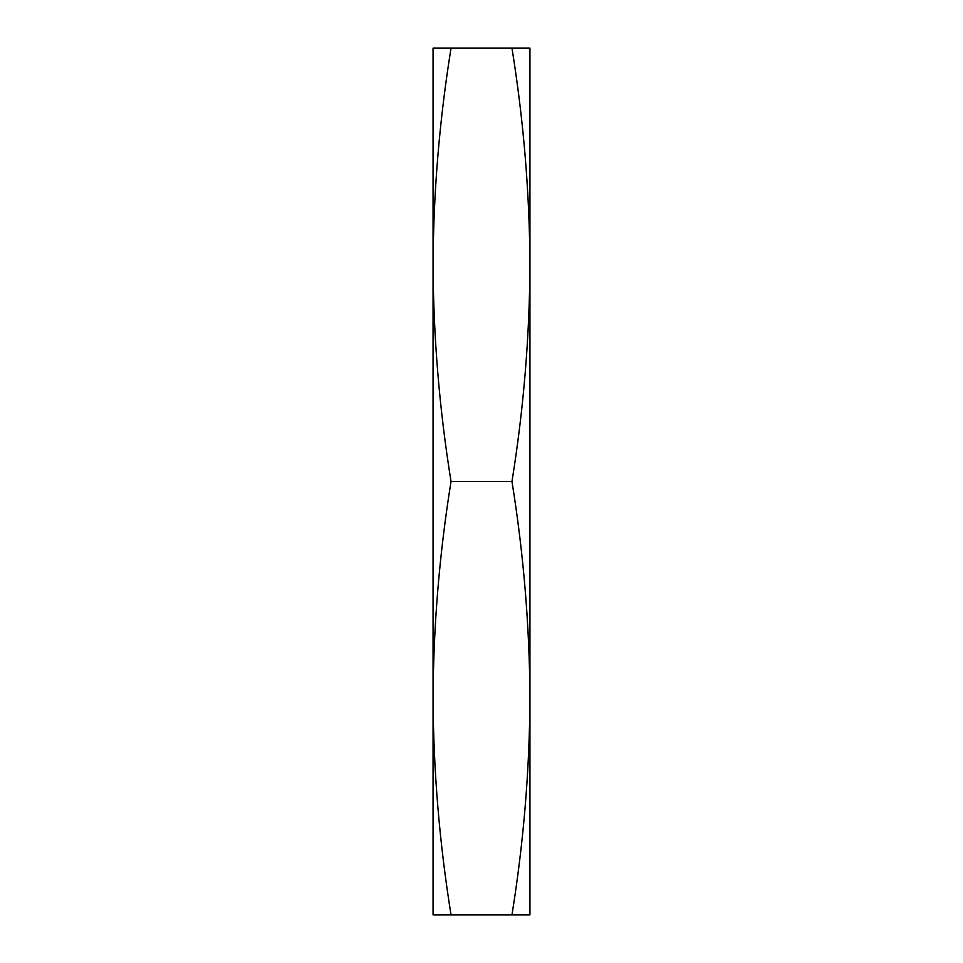 <?xml version="1.0" encoding="UTF-8"?>
<svg xmlns="http://www.w3.org/2000/svg" width="963" height="963" viewBox="0 0 963 963"><rect width="100%" height="100%" fill="white"/><g stroke="black" fill="none" stroke-linecap="round" stroke-linejoin="round"><path stroke-width="1.44" d="M511.967 481.5C523.595 553.725 529.59 625.95 529.939 698.175L529.939 48.15L511.967 48.15C523.595 120.375 529.59 192.6 529.939 264.825L529.939 99.129L529.939 264.825C529.59 337.05 523.595 409.275 511.967 481.5L451.033 481.5C439.405 409.275 433.41 337.05 433.061 264.825L433.061 99.129L433.061 264.825C433.41 192.6 439.405 120.375 451.033 48.15L433.061 48.15L433.061 698.175C433.41 625.95 439.405 553.725 451.033 481.5M511.967 914.85L529.939 914.85L529.939 698.175C529.59 770.4 523.595 842.625 511.967 914.85L451.033 914.85C439.405 842.625 433.41 770.4 433.061 698.175L433.061 914.85L451.033 914.85M511.967 48.15L451.033 48.15"/></g></svg>
